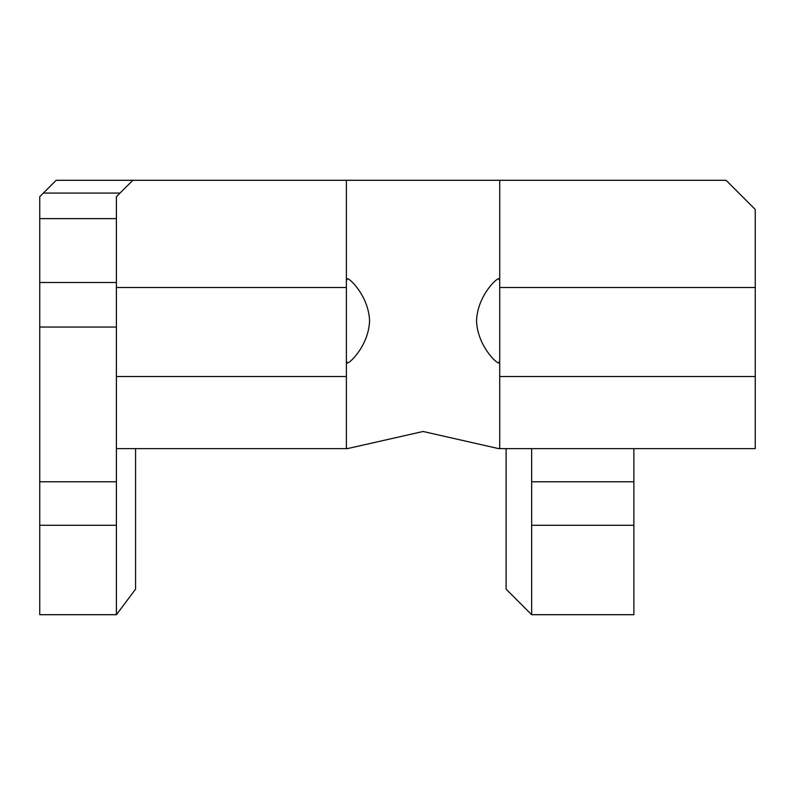 <?xml version="1.0" encoding="UTF-8"?>
<svg xmlns="http://www.w3.org/2000/svg" width="795" height="795" viewBox="0 0 795 795"><rect width="100%" height="100%" fill="white"/><g stroke="black" fill="none" stroke-linecap="round" stroke-linejoin="round"><path stroke-width="1.19" d="M498.644 448.609L499.717 447.963L499.717 376.532L755.25 376.532L755.25 448.609L498.644 448.609L423.079 431.486L347.465 448.609L116.408 448.609L116.408 481.78L39.75 481.78L39.75 614.704L116.408 614.704L116.408 481.78M499.717 280.655L498.644 278.677C495.514 279.015 477.437 296.843 476.523 320.763C477.378 344.791 495.524 362.679 498.644 363.007L499.717 361.019M346.391 361.019L347.465 363.007C350.585 362.659 368.701 344.861 369.586 320.783C368.661 296.813 350.575 278.995 347.465 278.677L346.391 280.655M506.107 448.609L506.107 589.155L531.656 614.704L531.656 525.266L633.873 525.266L633.873 448.609M116.408 614.704L135.577 589.155L135.577 448.609M633.873 525.266L633.873 614.704L531.656 614.704M39.75 525.266L116.408 525.266M116.408 218.625L39.75 218.625L39.75 196.703L43.377 193.076L120.045 193.076M39.75 218.625L39.75 481.78M531.656 525.266L531.656 481.78L633.873 481.78M116.408 282.513L39.75 282.513M116.408 327.043L39.75 327.043M132.815 180.296L116.408 196.703L116.408 376.532L346.391 376.532L346.391 180.296L56.157 180.296L43.377 193.076M531.656 481.78L531.656 448.609M116.408 287.522L346.391 287.522M116.408 376.532L116.408 448.609M499.717 376.532L499.717 287.522L755.25 287.522L755.25 209.483L726.064 180.296L499.717 180.296L499.717 287.522M755.25 376.532L755.25 287.522M347.465 448.609L346.391 447.963L346.391 376.532M499.717 180.296L346.391 180.296"/></g></svg>

